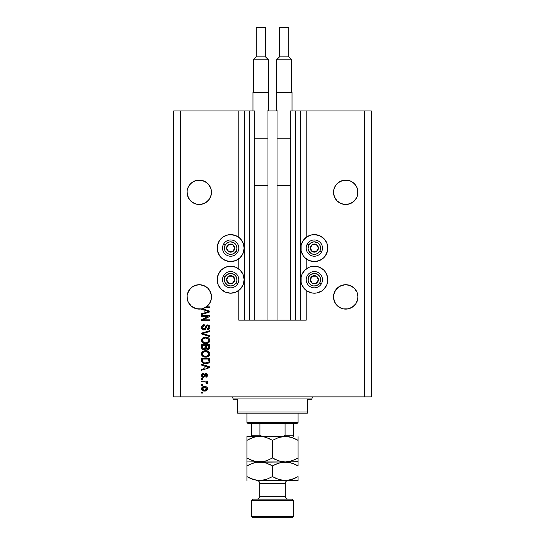 <?xml version="1.0" encoding="UTF-8"?>
<svg xmlns="http://www.w3.org/2000/svg" width="545" height="545" viewBox="0 0 545 545"><rect width="100%" height="100%" fill="white"/><g stroke="black" fill="none" stroke-linecap="round" stroke-linejoin="round"><path stroke-width="0.82" d="M300.397 110.935L306.208 110.935L306.208 237.341L306.208 110.935L371.295 110.935L371.295 396.869L371.295 110.935L364.326 110.935L364.326 396.869L173.705 396.869L173.705 110.935L173.705 396.869L180.674 396.869L180.674 110.935L254.719 110.935L254.719 320.153L249.256 320.153L254.719 320.153L254.719 110.935L249.256 110.935L249.256 320.153L249.256 110.935L244.603 110.935L244.603 320.153L249.256 320.153L244.14 320.153L244.14 110.935L244.603 110.935L244.603 320.153L238.792 320.153L238.792 290.458L238.792 320.153L244.14 320.153L244.14 110.935L238.792 110.935L238.792 237.341L238.792 110.935L180.674 110.935L180.674 396.869L364.326 396.869L364.326 110.935L300.86 110.935L300.86 320.153L300.397 320.153L300.397 110.935L290.281 110.935L290.281 320.153L290.281 110.935L295.744 110.935L295.744 320.153L295.744 110.935L300.397 110.935L300.397 320.153L295.744 320.153L300.397 320.153M238.792 268.958L238.792 258.841L238.792 268.958M254.719 320.153L267.036 320.153L267.036 110.935L277.964 110.935L277.964 320.153L267.036 320.153L267.036 110.935L277.964 110.935L277.964 320.153L295.744 320.153L254.719 320.153M300.431 110.935L300.86 110.935L300.86 320.153L306.208 320.153L306.208 290.458L306.208 320.153L300.431 320.153M306.208 268.958L306.208 258.841L306.208 268.958M211.419 191.104L211.242 189.919A12.201 12.201 0 0 0 211.242 189.912M203.953 181.029A12.201 12.201 0 0 0 203.946 181.022L207.904 183.672A12.201 12.201 0 0 0 207.897 183.665M187.303 189.912A12.201 12.201 0 0 0 187.303 189.919L187.998 187.63L187.303 189.919L187.998 187.63L190.641 183.672L189.129 185.518L190.641 183.672L194.606 181.022L192.494 182.153L196.895 180.327L194.606 181.022L196.895 180.327L201.657 180.327L206.051 182.153L201.657 180.327L196.895 180.327M206.051 182.153L209.423 185.518L210.547 187.63L211.242 189.919L210.547 187.63L211.242 189.919L211.419 193.495L210.547 196.97L209.423 199.082L207.904 200.928L203.946 203.578L201.657 204.273L196.895 204.273L192.494 202.447L194.606 203.578L190.641 200.928L187.998 196.97L187.071 192.296A12.201 12.201 0 0 1 199.272 180.095A12.201 12.201 0 0 1 211.48 192.296L211.48 192.303M357.874 191.104L357.697 189.919A12.201 12.201 0 0 0 357.697 189.912M350.408 181.029A12.201 12.201 0 0 0 350.387 181.022L348.105 180.327A12.201 12.201 0 0 0 348.105 180.327L350.394 181.022L354.359 183.672L357.002 187.63L357.697 189.919L357.002 187.63L357.697 189.919L357.697 194.681L357.002 196.97L354.359 200.928L350.394 203.578L348.105 204.273L343.343 204.273L341.054 203.578L337.096 200.928L335.577 199.082L333.758 194.681L333.52 192.296A12.201 12.201 0 0 1 345.728 180.095A12.201 12.201 0 0 1 357.929 192.296L357.002 196.97L354.359 200.928L350.394 203.578L345.728 204.504L341.054 203.578L343.343 204.273L341.054 203.578L337.096 200.928L334.453 196.97L333.52 192.303M337.103 183.665A12.201 12.201 0 0 0 337.089 183.672L335.577 185.518L333.758 189.919L335.577 185.518L337.096 183.672L341.054 181.022L338.949 182.153L343.343 180.327L341.054 181.022L345.728 180.095L350.394 181.022L348.105 180.327L343.343 180.327M333.758 189.912A12.201 12.201 0 0 0 333.758 189.919L335.577 185.518L337.096 183.672M333.581 191.104L333.581 193.495M206.037 286.752L207.904 288.278L210.547 292.236L211.419 295.71L211.419 298.108L210.547 301.583L209.423 303.688L207.904 305.541L203.946 308.184L201.657 308.879L196.895 308.879L192.487 307.053L194.606 308.184L190.641 305.541L187.998 301.583L187.071 296.909A12.201 12.201 0 0 1 199.272 284.701A12.201 12.201 0 0 1 211.48 296.909L211.419 295.717A12.201 12.201 0 0 0 211.419 295.71L211.419 295.717M189.135 290.117A12.201 12.201 0 0 0 187.303 294.525L189.129 290.131L187.998 292.236L190.641 288.278L189.129 290.131L192.494 286.759L190.641 288.278L192.494 286.759L196.895 284.94L194.606 285.635L199.272 284.701L201.657 284.94A12.201 12.201 0 0 0 201.636 284.933L199.272 284.701L203.946 285.635L201.657 284.94L206.051 286.759L203.946 285.635L207.904 288.278A12.201 12.201 0 0 0 203.946 285.635L206.051 286.759M207.904 288.278L209.423 290.131L211.242 294.525A12.201 12.201 0 0 0 209.416 290.117M196.909 284.933A12.201 12.201 0 0 0 190.641 288.285M211.242 294.525L211.133 299.784L210.125 302.495L208.503 304.893L206.364 306.842L209.736 306.842L209.736 307.687L205.002 307.687A12.201 12.201 0 0 1 202.256 308.743L209.736 311.134L209.736 311.951L201.596 314.554L201.596 313.675L204.028 312.966L204.028 310.119L201.596 309.41L201.596 308.892L196.268 308.736L191.506 306.324L188.236 302.114L187.364 299.573L187.126 295.71A12.201 12.201 0 0 0 187.126 295.717M337.096 305.541L335.577 303.688L337.096 305.541L341.054 308.184L337.096 305.541L335.577 303.688L334.453 301.583L333.52 296.909A12.201 12.201 0 0 1 345.728 284.701A12.201 12.201 0 0 1 357.929 296.909L357.874 295.717A12.201 12.201 0 0 0 357.874 295.71L357.874 295.717M341.054 285.635L343.343 284.94A12.201 12.201 0 0 0 337.096 288.285L341.054 285.635L338.949 286.759L343.343 284.94L341.054 285.635L345.728 284.701L350.394 285.635L348.105 284.94L352.506 286.759L350.394 285.635L354.359 288.278A12.201 12.201 0 0 0 350.394 285.635L354.359 288.278L357.002 292.236L357.697 294.525A12.201 12.201 0 0 0 355.865 290.117M335.584 290.117A12.201 12.201 0 0 0 333.758 294.525L335.577 290.131L334.453 292.236L337.096 288.278L335.577 290.131L338.949 286.759L337.096 288.278M350.394 285.635L348.105 284.94A12.201 12.201 0 0 0 348.091 284.933M335.591 303.708L333.758 299.287L333.581 295.71A12.201 12.201 0 0 0 333.581 295.717M357.697 294.525L357.929 296.909L357.002 292.236L357.697 294.525L357.002 292.236L354.359 288.278M311.713 234.868L314.342 234.609A13.482 13.482 0 0 1 327.824 248.091A13.482 13.482 0 0 1 314.342 261.573A13.482 13.482 0 0 1 300.86 248.091A13.482 13.482 0 0 1 314.342 234.609L319.506 235.638L323.88 238.56L326.802 242.934L327.824 248.091L326.802 253.248L323.88 257.628L319.506 260.551L314.342 261.573L309.185 260.551L304.812 257.628L303.136 255.585L301.119 250.72L301.119 245.461L303.136 240.604L306.855 236.877L311.713 234.868L316.972 234.868M325.556 272.214L327.565 277.078L327.824 279.708L326.802 284.865L323.88 289.238L321.836 290.914L316.972 292.931L314.342 293.19A13.482 13.482 0 0 1 300.86 279.708A13.482 13.482 0 0 1 314.342 266.226A13.482 13.482 0 0 1 327.824 279.708A13.482 13.482 0 0 1 314.342 293.19L311.713 292.931L306.855 290.914L304.812 289.238L301.889 284.865L301.119 282.337L301.119 277.078L301.889 274.544L304.812 270.17L309.185 267.248L311.713 266.485L314.342 266.226L319.506 267.248L323.88 270.17L325.556 272.214L327.565 277.078L327.709 281.465M228.028 234.868L230.658 234.609A13.482 13.482 0 0 1 244.14 248.091A13.482 13.482 0 0 1 230.658 261.573A13.482 13.482 0 0 1 217.176 248.091A13.482 13.482 0 0 1 230.658 234.609L235.815 235.638L240.188 238.56L243.111 242.934L244.14 248.091L243.111 253.248L240.188 257.628L235.815 260.551L230.658 261.573L225.494 260.551L221.12 257.628L218.198 253.248L217.176 248.091L217.435 245.461L219.444 240.604L223.164 236.877L228.028 234.868L233.287 234.868M230.658 266.226A13.482 13.482 0 0 1 244.14 279.708A13.482 13.482 0 0 1 230.658 293.19L225.494 292.161L221.12 289.238L218.198 284.865L217.176 279.708L218.198 274.544L221.12 270.17L225.494 267.248L230.658 266.226L235.815 267.248L240.188 270.17L243.111 274.544L244.14 279.708L243.111 284.865L240.188 289.238L235.815 292.161L230.658 293.19A13.482 13.482 0 0 1 217.176 279.708A13.482 13.482 0 0 1 230.658 266.226M333.758 294.525L334.453 292.236L333.758 294.525M211.419 193.495L210.547 196.97L209.423 199.082L206.051 202.447L201.657 204.273L196.895 204.273L194.606 203.578A12.201 12.201 0 0 0 196.909 204.273M209.423 290.131L210.547 292.236L209.423 290.131M187.303 294.525L187.998 292.236L187.303 294.525M357.874 298.108A12.201 12.201 0 0 0 357.874 298.101L357.929 296.909L357.002 301.583L355.871 303.688L352.506 307.053L348.105 308.879L343.343 308.879L341.054 308.184L343.343 308.879L341.054 308.184L343.343 308.879L348.105 308.879L352.506 307.053L348.105 308.879A12.201 12.201 0 0 1 333.758 299.287L334.453 301.583M208.476 304.921L206.051 307.053L201.657 308.879L206.364 306.842A12.201 12.201 0 0 1 205.002 307.687L209.736 307.687L209.736 306.842L206.364 306.842A12.201 12.201 0 0 1 201.596 308.892L201.596 309.41L204.028 310.119L204.028 312.966L201.596 313.675L201.596 314.554L209.736 311.951L209.736 311.134L202.256 308.743A12.201 12.201 0 0 1 187.071 296.909L187.126 298.101A12.201 12.201 0 0 0 187.126 298.108M348.091 204.273A12.201 12.201 0 0 0 348.105 204.273L350.394 203.578L345.728 204.504M194.606 203.578L190.641 200.928L189.129 199.082L187.303 194.681L187.126 191.104M201.657 204.273L203.946 203.578L199.272 204.504M343.343 284.94L345.728 284.701M333.581 298.101A12.201 12.201 0 0 0 333.581 298.108L333.52 296.909A12.201 12.201 0 0 0 345.728 309.11A12.201 12.201 0 0 0 357.929 296.909L357.002 301.583L355.871 303.688L354.359 305.541L350.394 308.184A12.201 12.201 0 0 0 357.697 299.287L355.871 303.688L352.506 307.053M194.606 285.635L199.272 284.701M201.657 284.94L203.946 285.635M201.596 316.352L208.074 316.352L201.596 316.352L201.596 315.507L209.736 315.507L209.736 316.407L203.251 319.84L209.736 319.84L209.736 320.685L201.596 320.685L201.596 319.779L208.074 316.352L201.596 319.779L201.596 320.685L209.736 320.685L209.736 319.84L203.251 319.84L209.736 316.407L209.736 315.507L201.596 315.507L201.596 316.352L201.596 315.507L209.736 315.507L209.736 316.407M203.864 329.984L202.106 329.234L201.493 327.422L202.25 325.44L203.966 324.711L204.348 325.542L202.965 326.101L202.454 327.3L202.617 328.383L203.537 329.112L204.763 328.724L205.826 325.903L206.773 325.065L208.292 324.997L209.525 325.951L209.805 327.763L208.81 329.378L207.407 329.773L207.304 328.928L208.476 328.478L208.892 327.3L208.388 326.019L207.373 325.767L206.562 326.305L205.492 329.255L203.864 329.984L205.806 328.73L206.766 326.019L207.591 325.753L208.892 327.3L207.304 328.928L207.407 329.773C208.953 329.65 209.764 328.819 209.839 327.272C209.784 325.821 209.042 325.031 207.611 324.909L203.837 329.139L202.447 327.491L204.348 325.542L204.239 324.697C202.515 324.8 201.602 325.706 201.493 327.422C201.534 328.976 202.324 329.834 203.864 329.984L205.806 328.73M202.549 333.52L209.736 335.686L209.736 336.565L201.596 334.003L201.596 333.131L209.736 330.699L209.736 331.564L202.549 333.52L209.736 335.686L209.736 336.565L209.736 335.686L202.549 333.52L209.736 331.564L209.736 330.699L201.596 333.131L201.596 334.003L201.596 333.131L209.736 330.699L209.736 331.564L202.917 333.431M201.493 340.393L202.236 338.452L204.096 337.362L207.052 337.314L208.742 338.098L209.634 339.29L209.75 341.129L208.967 342.478L207.359 343.391L203.401 343.173L201.814 341.742L201.493 340.393L202.733 342.785L205.656 343.616C208.027 343.677 209.416 342.601 209.839 340.393C209.409 338.145 207.979 337.069 205.56 337.164L202.767 337.989L201.5 340.564M201.568 353.208L202.767 351.518L201.493 353.916L202.488 351.736L204.825 350.735L207.052 350.837L209.014 351.879L209.75 353.174L209.75 354.652L208.967 356.001L207.359 356.914L203.401 356.703L201.814 355.272L201.493 353.916L202.733 356.307L205.656 357.139C208.027 357.2 209.416 356.123 209.839 353.923C209.409 351.668 207.979 350.592 205.56 350.694L203.081 351.314M201.596 365.095L204.028 365.811L201.596 365.095L201.596 364.217L209.736 366.819L209.736 367.643L201.596 370.239L201.596 369.36L204.028 368.652L204.028 365.811L204.028 368.652L201.596 369.36L201.596 370.239L209.736 367.643L209.736 366.819L201.596 364.217L201.596 365.095L201.596 364.217L209.736 366.819L209.736 367.643L201.596 370.239L201.596 369.36M202.76 393.068L201.596 393.068L201.596 392.216L202.76 392.216L202.76 393.068L202.76 392.216L201.596 392.216L201.596 393.068L201.596 392.216L202.76 392.216L202.76 393.068L201.596 393.068L202.76 393.068M204.879 391.051L202.515 390.595L201.507 389.055L202.079 387.331L204.286 386.521L206.623 386.991L207.625 388.783L206.644 390.561L204.62 391.058C206.323 391.126 207.318 390.37 207.625 388.783C207.311 387.182 206.289 386.419 204.559 386.514C202.829 386.425 201.807 387.182 201.493 388.783C201.814 390.411 202.856 391.167 204.62 391.058L204.341 391.051M202.76 385.247L201.596 385.247L201.596 384.402L202.76 384.402L202.76 385.247L202.76 384.402L201.596 384.402L201.596 385.247L201.596 384.402L202.76 384.402L202.76 385.247L201.596 385.247L202.76 385.247M207.625 382.863L207.304 383.66L207.625 382.863L207.304 383.66L206.46 383.346L205.874 382.011L201.596 381.861L201.596 381.016L207.516 381.016L207.516 381.861L206.569 381.861L207.597 382.672L207.304 383.66L206.46 383.346L206.248 382.188L204.668 381.861L205.874 382.011L206.46 383.346L207.304 383.66L207.625 382.863L206.569 381.861L207.516 381.861L207.516 381.016L201.596 381.016L201.596 381.861L201.596 381.016L207.516 381.016L207.516 381.861M202.76 379.436L201.596 379.436L201.596 378.591L202.76 378.591L202.76 379.436L202.76 378.591L201.596 378.591L201.596 379.436L201.596 378.591L202.76 378.591L202.76 379.436L201.596 379.436L202.76 379.436M203.401 377.317L201.698 376.329L201.521 374.94L202.004 373.911L203.394 373.305L203.503 374.149L202.645 374.51L202.338 375.376L203.258 376.472L203.857 376.193L205.118 373.632L206.289 373.441L207.195 373.959L207.522 375.995L206.283 377.154L205.826 376.37L206.535 376.05L206.766 375.137L206.051 374.258L204.688 376.799L203.401 377.317L206.051 374.258L206.773 375.314L205.826 376.37L205.928 377.215L207.625 375.287L205.935 373.414L203.796 376.282L203.258 376.472L202.338 375.376L203.503 374.149L203.394 373.305L201.493 375.321C201.534 376.561 202.175 377.229 203.401 377.317M201.602 360.776L201.596 360.592C201.929 362.806 203.299 363.835 205.71 363.692L203.687 363.406L202.059 362.336L201.596 358.194L209.736 358.194L209.328 362.296L207.965 363.317L205.71 363.692C207.441 363.822 208.735 363.188 209.587 361.785L209.736 358.194L201.596 358.194L201.596 360.592L201.596 358.194L209.736 358.194M201.596 347.172C201.609 348.746 202.406 349.57 203.987 349.638L202.577 349.284L201.766 348.35L201.596 344.672L209.736 344.672L209.232 348.786L207.434 349.413L205.983 348.514L205.165 349.386L203.987 349.638L205.983 348.514L207.686 349.427C209.042 349.304 209.73 348.562 209.736 347.192L209.736 344.672L201.596 344.672L201.596 347.172L201.596 344.672L209.736 344.672L209.689 347.826M364.326 396.869L371.295 396.869L364.326 396.869M180.674 110.935L173.705 110.935L180.674 110.935M225.494 292.161L221.12 289.238M217.435 282.337L217.435 277.078L219.444 272.214M238.145 290.914L235.815 292.161M219.444 255.585L217.435 250.72L217.435 245.461M321.836 290.914L319.506 292.161M309.185 292.161L306.855 290.914M327.565 245.461L327.565 250.72L325.556 255.585M201.5 388.653L201.555 388.258M202.079 387.338L202.488 387.005M206.337 386.841L207.359 387.754M207.516 388.094L207.604 388.503M207.625 388.783L207.468 389.58M207.366 389.798L206.644 390.561M205.52 390.983L205.145 391.031M202.502 390.588L202.1 390.268M201.616 389.518L201.507 389.055M201.555 389.328L201.759 389.825M206.575 388.122L204.559 387.359L206.773 388.762L204.559 390.213L205.765 390.036M203.135 389.947L204.559 390.213L202.338 388.81L202.829 389.75M202.829 387.822L203.823 387.413L202.849 387.802M202.808 387.836L202.338 388.81L204.559 387.359L203.612 387.454M206.371 389.675L206.698 388.353M205.656 390.077L206.269 389.764M206.003 389.934L206.657 389.3M206.562 382.767L206.46 383.346L206.126 382.113M201.596 381.861L204.668 381.861M202.665 373.495L203.013 373.38M203.394 373.305L203.503 374.149L202.365 375.703M202.992 376.438L202.352 375.621M203.258 376.472L203.857 376.193M203.68 376.37L204.123 375.485M204.661 374.081L205.118 373.632M206.623 377.045L206.105 377.188M205.928 377.215L205.826 376.37L206.214 376.275L205.826 376.37M206.535 376.05L206.746 374.96M206.235 374.279L205.56 374.524L205.22 375.471L205.513 374.619M205.908 374.272L205.397 374.919M206.051 374.258L205.56 374.524M205.118 375.812L204.927 376.343M202.515 377.14L201.807 376.52M201.67 376.275L201.5 375.519M207.727 366.969L208.885 367.228L207.216 367.691L208.885 367.228L207.727 366.969M204.981 366.083L207.345 366.853L204.981 366.083L204.981 368.372L204.981 366.083M207.216 367.691L208.381 367.357M209.73 360.77L209.587 361.785M209.328 362.296L208.483 363.059M208.238 363.195L207.229 363.542M206.868 363.61L206.283 363.672M205.71 363.692L205.342 363.679M204.688 363.631L204.259 363.556M204.252 363.556L202.999 363.113M202.297 362.616L201.936 362.146M201.745 361.676L201.657 361.321M208.401 361.969L205.724 362.847L208.401 361.969L207.161 362.684M203.592 362.459L202.597 361.124L202.549 359.039L208.783 359.039L208.783 360.47L208.783 359.039L202.549 359.039L202.549 360.49M202.611 361.226L203.312 362.309M203.224 362.248L204.218 362.677M206.33 350.728L207.039 350.837M208.435 351.402L207.774 351.055M208.469 351.423L209.014 351.879M209.75 353.174L209.839 353.923M209.75 354.652L209.641 354.993M207.475 356.88L208.136 356.6M207.114 356.982L206.759 357.05M206.391 357.104L206.037 357.132M204.886 357.098L204.123 356.955M204.866 357.098L204.137 356.961M202.236 355.865L201.814 355.272M201.493 353.916L201.568 354.611M201.521 353.501L201.82 352.554M204.825 350.735L203.748 351M208.933 356.035L209.478 355.333M208.51 355.136L208.892 353.93L208.435 352.581L205.547 351.539C207.42 351.409 208.537 352.206 208.892 353.93L207.522 355.94L208.313 355.374M208.306 355.388L206.153 356.273M204.559 356.192L205.683 356.294C203.864 356.382 202.781 355.592 202.447 353.909L202.726 354.986L204.586 356.198M203.946 356.008L202.726 354.986M202.59 353.112L202.447 353.909C202.76 352.274 203.796 351.484 205.547 351.539L204.668 351.607M203.047 352.424L205.002 351.566L203.782 351.886M202.924 352.567L202.508 353.364M209.478 348.446L208.122 349.386M207.175 349.365L206.514 349.079M203.503 349.604L202.181 348.984M201.888 348.602L201.677 348.01M201.657 347.908L201.602 347.424M205.404 347.076L203.98 348.793L205.404 347.076L205.404 345.516L205.404 347.076M203.087 348.562L203.98 348.793L202.76 348.228M208.755 347.506L208.783 346.899L207.373 348.568L208.408 348.31L208.742 347.656M207.189 348.541L206.432 347.839L206.351 345.516L208.783 345.516L208.783 346.899L208.783 345.516L206.351 345.516L206.432 347.839L207.134 348.534M207.856 348.555L208.783 346.899M202.549 345.516L205.404 345.516L202.549 345.516L202.651 348.01L202.549 345.516M202.692 348.105L204.143 348.786L205.329 347.873M206.351 347.008L206.501 348.01M206.589 348.166L207.373 348.568M205.192 337.178L205.942 337.178M206.33 337.205L207.039 337.314M208.469 337.9L209.014 338.356M209.75 339.651L209.839 340.393M209.75 341.122L208.933 342.505M207.475 343.35L208.136 343.071M207.114 343.452L206.759 343.527M206.398 343.575L206.037 343.602L206.398 343.575M204.866 343.568L204.123 343.432M203.639 343.275L203.196 343.078M202.236 342.335L201.82 341.756M201.807 341.729L201.514 340.741M201.575 339.678L202.229 338.465M204.096 337.362L203.748 337.471M208.51 341.613L208.892 340.4L208.435 339.058L205.547 338.016C207.42 337.88 208.537 338.677 208.892 340.4L207.522 342.417L208.313 341.851M208.306 341.865L206.153 342.75M204.559 342.662L205.683 342.771C203.864 342.859 202.781 342.062 202.447 340.387L202.726 341.463L204.586 342.669M203.946 342.485L202.726 341.463M202.59 339.59L202.447 340.387C202.76 338.752 203.796 337.961 205.547 338.016L204.668 338.084M202.91 339.058L205.002 338.036L203.782 338.363M203.047 338.901L202.508 339.842M201.596 334.003L209.736 336.565L201.596 334.003M201.534 326.877L201.664 326.353M202.236 325.454L202.59 325.167M204.239 324.697L204.157 325.569M203.605 325.692L202.447 327.491M202.563 328.26L202.774 328.642M203.687 329.132L204.177 329.098M204.845 328.608L205.077 328.104M204.954 328.403L205.499 326.693M205.213 327.668L205.376 327.109M206.398 325.276L206.766 325.072M207.4 324.922L207.843 324.922M209.716 326.394L209.811 326.816M209.805 327.756L209.457 328.73M208.81 329.378L208.422 329.575M207.652 329.752L207.304 328.928M207.999 328.778L208.469 328.478M208.701 328.172L208.878 327.014M208.824 326.734L208.456 326.074M207.877 325.781L206.65 326.155M207.591 325.753L206.766 326.019M206.48 326.489L206.351 326.85M204.014 329.977L204.47 329.909M203.367 329.936L202.91 329.8M202.481 329.562L202.134 329.269M202.1 329.228L201.745 328.696M209.736 319.84L209.736 320.685L201.596 320.685L201.596 319.779M209.736 311.134L209.736 311.951L201.596 314.554L201.596 313.675M207.57 311.897L208.885 311.542L207.345 311.168L208.885 311.542L204.981 312.687L204.981 310.398L207.345 311.168L204.981 310.398L204.981 312.687L207.216 312.006M209.736 306.842L209.736 307.687M203.476 390.077L204.743 390.206M206.725 389.13L206.759 388.578M204.927 387.372L204.191 387.372M202.352 388.619L202.352 388.987M204.968 362.806L205.472 362.841M205.724 362.847L206.139 362.834M207.359 362.629L207.74 362.466M208.864 354.25L208.871 353.637M206.126 351.559L205.002 351.566M205.118 356.273L205.921 356.287M208.864 340.72L208.871 340.114M206.126 338.036L205.002 338.036M205.118 342.744L205.921 342.764M192.494 307.053L193.734 307.782A12.201 12.201 0 0 0 203.946 308.184L201.657 308.879M196.888 308.879L199.272 309.11L194.592 308.177L196.895 308.879M352.506 182.153L354.359 183.672L357.002 187.63M207.904 183.672L210.547 187.63M190.641 305.541L189.135 303.708M211.419 298.108A12.201 12.201 0 0 0 211.419 298.101L211.48 296.909A12.201 12.201 0 0 1 206.364 306.842M208.531 304.859L210.547 301.583L211.242 299.287A12.201 12.201 0 0 1 205.002 307.687M193.782 307.809L194.606 308.184M188.229 302.107A12.201 12.201 0 0 1 187.303 299.287L187.998 301.583M338.949 307.053L341.054 308.184M188.236 302.121A12.201 12.201 0 0 0 193.748 307.789M187.126 193.495L187.071 192.296A12.201 12.201 0 0 0 199.272 204.504A12.201 12.201 0 0 0 211.48 192.296M187.998 196.97L187.303 194.681L189.129 199.082L187.998 196.97A12.201 12.201 0 0 0 189.122 199.068M211.242 194.681L209.423 199.082A12.201 12.201 0 0 0 211.242 194.681M207.911 200.928A12.201 12.201 0 0 1 203.946 203.578L207.904 200.928L209.423 199.082M335.577 199.082L333.758 194.681L335.577 199.082A12.201 12.201 0 0 1 333.758 194.681M337.096 200.928L337.096 200.928A12.201 12.201 0 0 0 343.364 204.273M357.002 196.963A12.201 12.201 0 0 0 357.697 194.681L357.002 196.97L357.697 194.681L357.002 196.97L354.359 200.928L350.394 203.578M357.874 193.495L357.929 192.296A12.201 12.201 0 0 1 345.728 204.504A12.201 12.201 0 0 1 333.52 192.296M350.401 203.571A12.201 12.201 0 0 0 354.359 200.928M355.878 199.068A12.201 12.201 0 0 0 357.002 196.977M187.303 194.681A12.201 12.201 0 0 0 187.998 196.963M190.641 200.928A12.201 12.201 0 0 0 194.599 203.571M234.214 248.97L234.725 248.091A4.067 4.067 0 0 1 234.18 250.128L233.71 249.855L234.214 248.97L233.71 249.855L234.18 250.128L234.588 249.147L234.588 247.042L232.688 244.569L229.602 244.16L227.136 246.054L226.727 249.147L228.621 251.613L231.707 252.022L234.18 250.128A4.067 4.067 0 0 1 226.591 248.091A4.067 4.067 0 0 1 232.688 244.569L228.621 244.569L227.612 246.313L226.591 248.091L228.621 251.613L232.688 251.613L233.199 250.741L233.71 249.855L232.688 251.613L228.621 251.613L226.591 248.091L228.621 244.569L232.688 244.569A4.067 4.067 0 0 1 234.725 248.091L232.688 244.569L234.725 248.091L234.214 248.97M225.221 244.95A6.274 6.274 0 0 1 233.791 242.654A6.274 6.274 0 0 1 236.094 251.231L237.702 252.158A8.134 8.134 0 0 0 234.725 241.047A8.134 8.134 0 0 0 223.614 244.024L225.221 244.95L227.878 242.464L230.249 241.83L233.791 242.654L235.638 244.269L236.721 246.469L236.877 248.908L236.094 251.231L234.479 253.071L232.279 254.154L229.84 254.317L227.517 253.527L225.03 250.87L224.39 248.5L225.221 244.95L223.614 244.024A8.134 8.134 0 0 1 234.725 241.047A8.134 8.134 0 0 1 237.702 252.158A8.134 8.134 0 0 1 226.591 255.135A8.134 8.134 0 0 1 223.614 244.024A8.134 8.134 0 0 0 226.591 255.135A8.134 8.134 0 0 0 237.702 252.158L236.094 251.231A6.274 6.274 0 0 1 227.517 253.527A6.274 6.274 0 0 1 225.221 244.95M317.905 248.97L318.409 248.091A4.067 4.067 0 0 1 317.864 250.128L317.394 249.855L317.905 248.97L317.394 249.855L317.864 250.128L318.273 249.147L318.273 247.042L316.379 244.569L313.293 244.16L310.82 246.054L310.412 249.147L312.312 251.613L315.398 252.022L317.864 250.128A4.067 4.067 0 0 1 310.275 248.091A4.067 4.067 0 0 1 316.379 244.569L312.312 244.569L311.297 246.313L310.275 248.091L312.312 251.613L316.379 251.613L317.394 249.855L316.379 251.613L312.312 251.613L310.275 248.091L311.297 246.313L312.312 244.569L316.379 244.569A4.067 4.067 0 0 1 318.409 248.091L316.379 244.569L318.409 248.091L317.905 248.97M308.906 244.95A6.274 6.274 0 0 1 317.483 242.654A6.274 6.274 0 0 1 319.779 251.231L321.387 252.158A8.134 8.134 0 0 0 318.409 241.047A8.134 8.134 0 0 0 307.298 244.024L308.906 244.95L310.521 243.111L313.934 241.83L317.483 242.654L319.322 244.269L320.406 246.469L320.569 248.908L319.779 251.231L318.164 253.071L315.971 254.154L313.525 254.317L311.209 253.527L308.715 250.87L308.082 248.5L308.906 244.95L307.298 244.024A8.134 8.134 0 0 1 318.409 241.047A8.134 8.134 0 0 1 321.387 252.158A8.134 8.134 0 0 1 310.275 255.135A8.134 8.134 0 0 1 307.298 244.024A8.134 8.134 0 0 0 310.275 255.135A8.134 8.134 0 0 0 321.387 252.158L319.779 251.231A6.274 6.274 0 0 1 311.209 253.527A6.274 6.274 0 0 1 308.906 244.95M317.905 280.586L318.409 279.708A4.067 4.067 0 0 1 317.864 281.738L317.394 281.465L317.905 280.586L317.394 281.465L317.864 281.738L318.273 280.757L318.273 278.652L316.379 276.186L313.293 275.777L310.82 277.671L310.412 280.757L312.312 283.23L315.398 283.638L317.864 281.738A4.067 4.067 0 0 1 310.275 279.708A4.067 4.067 0 0 1 316.379 276.186L312.312 276.186L311.297 277.93L310.275 279.708L312.312 283.23L316.379 283.23L317.394 281.465L316.379 283.23L312.312 283.23L310.275 279.708L311.297 277.93L312.312 276.186L316.379 276.186A4.067 4.067 0 0 1 318.409 279.708L316.379 276.186L318.409 279.708L317.905 280.586M308.906 276.567A6.274 6.274 0 0 1 317.483 274.271A6.274 6.274 0 0 1 319.779 282.841L321.387 283.775A8.134 8.134 0 0 0 318.409 272.663A8.134 8.134 0 0 0 307.298 275.641L308.906 276.567L310.521 274.728L313.934 273.44L317.483 274.271L319.322 275.886L320.406 278.079L320.569 280.525L319.779 282.841L318.164 284.688L315.971 285.771L313.525 285.927L311.209 285.144L308.715 282.48L308.082 280.116L308.906 276.567L307.298 275.641A8.134 8.134 0 0 1 318.409 272.663A8.134 8.134 0 0 1 321.387 283.775A8.134 8.134 0 0 1 310.275 286.752A8.134 8.134 0 0 1 307.298 275.641A8.134 8.134 0 0 0 310.275 286.752A8.134 8.134 0 0 0 321.387 283.775L319.779 282.841A6.274 6.274 0 0 1 311.209 285.144A6.274 6.274 0 0 1 308.906 276.567M234.214 280.586L234.725 279.708A4.067 4.067 0 0 1 234.18 281.738L233.71 281.465L234.214 280.586L233.71 281.465L234.18 281.738L234.588 280.757L234.588 278.652L232.688 276.186L229.602 275.777L227.136 277.671L226.727 280.757L228.621 283.23L231.707 283.638L234.18 281.738A4.067 4.067 0 0 1 226.591 279.708A4.067 4.067 0 0 1 232.688 276.186L228.621 276.186L227.612 277.93L226.591 279.708L228.621 283.23L232.688 283.23L233.199 282.351L233.71 281.465L232.688 283.23L228.621 283.23L226.591 279.708L228.621 276.186L232.688 276.186A4.067 4.067 0 0 1 234.725 279.708L232.688 276.186L234.725 279.708L234.214 280.586M225.221 276.567A6.274 6.274 0 0 1 233.791 274.271A6.274 6.274 0 0 1 236.094 282.841L237.702 283.775A8.134 8.134 0 0 0 234.725 272.663A8.134 8.134 0 0 0 223.614 275.641L225.221 276.567L226.836 274.728L230.249 273.44L233.791 274.271L235.638 275.886L236.721 278.079L236.877 280.525L236.094 282.841L234.479 284.688L232.279 285.771L229.84 285.927L227.517 285.144L225.03 282.48L224.39 280.116L225.221 276.567L223.614 275.641A8.134 8.134 0 0 1 234.725 272.663A8.134 8.134 0 0 1 237.702 283.775A8.134 8.134 0 0 1 226.591 286.752A8.134 8.134 0 0 1 223.614 275.641A8.134 8.134 0 0 0 226.591 286.752A8.134 8.134 0 0 0 237.702 283.775L236.094 282.841A6.274 6.274 0 0 1 227.517 285.144A6.274 6.274 0 0 1 225.221 276.567M231.816 396.869A1.165 1.165 0 0 1 232.981 398.034L232.981 399.192L237.634 399.192L237.634 411.979L307.366 411.979L307.366 399.192L312.019 399.192L312.019 398.034A1.165 1.165 0 0 1 313.184 396.869A1.165 1.165 0 0 0 312.019 398.034L232.981 398.034A1.165 1.165 0 0 0 231.816 396.869M311.72 399.192L307.366 399.192L307.366 413.144L237.634 413.144L307.366 413.144L307.366 411.979L237.634 411.979L237.634 399.192L232.981 399.192L232.981 398.034L312.019 398.034L312.019 399.192M237.634 411.979L237.634 413.144L237.634 411.979M285.069 423.601L296.909 423.601L298.074 422.436L246.926 422.436L248.091 423.601L285.069 423.601L248.091 423.601L246.926 422.436L298.074 422.436L298.074 413.144L298.074 422.436L296.909 423.601L285.069 423.601L285.069 435.223L284.068 436.184L282.63 436.388L284.068 436.184L285.069 435.223L293.421 435.223L293.421 423.601L293.421 436.375L293.421 435.223L285.069 435.223L285.069 423.601M246.926 413.144L246.926 422.436L246.926 413.144M259.965 435.435L262.37 436.388L260.387 435.925M251.579 435.578L251.579 423.601L251.579 435.223L259.931 435.223L259.931 423.601L259.931 435.223L251.579 435.223L251.579 436.341M293.421 500.317L292.256 499.152L252.744 499.152L251.579 500.317L293.421 500.317L251.579 500.317L251.579 516.585L252.744 517.75L292.256 517.75L293.421 516.585L251.579 516.585L293.421 516.585L293.421 500.317L293.421 516.585L292.256 517.75L252.744 517.75L251.579 516.585L251.579 500.317L252.744 499.152L292.256 499.152L293.421 500.317M294.797 478.299L288.646 480.261L285.287 480.554L298.074 480.554L298.074 479.45L298.074 480.554L256.933 480.554A2.786 2.786 0 0 1 259.713 483.347L259.713 496.366L285.287 496.366A2.786 2.786 0 0 0 288.073 499.152A2.786 2.786 0 0 1 285.287 496.366L285.287 483.347A2.786 2.786 0 0 1 286.997 480.772M288.073 480.554A2.786 2.786 0 0 0 285.287 483.347L285.287 496.366L259.713 496.366A2.786 2.786 0 0 1 256.927 499.152A2.786 2.786 0 0 0 259.713 496.366L259.713 483.347A2.786 2.786 0 0 0 256.927 480.554L288.625 480.268L281.976 480.274L278.72 479.457L272.5 476.603L266.321 479.443L259.713 480.554L253.146 479.457L246.926 476.603L246.926 480.554M285.287 483.347L259.713 483.347L285.287 483.347M290.451 437.076L285.287 436.388L291.854 437.485L298.074 440.346L298.074 458.004L291.888 460.845L285.287 461.956L278.72 460.859L272.5 458.004L272.5 440.346L278.679 437.499L285.287 436.388L278.679 437.499L272.5 440.346L272.5 458.004L266.321 460.845L259.713 461.956L253.146 460.859L246.926 458.004L246.926 440.346L253.112 437.499L256.354 436.681L263.024 436.674L266.28 437.485L272.5 440.346L268.753 438.432M246.926 436.674L246.926 461.676M263.072 436.681L264.884 437.076L259.713 436.388L246.926 436.388L263.024 436.674L266.28 437.485L272.5 440.346M254.651 437.049L259.713 436.388L285.287 436.388L291.854 437.485L298.074 440.346L295.029 438.752M250.223 438.636L254.433 437.104M246.926 458.004L246.926 459.599L246.926 458.004L253.125 460.852L248.949 459.094M281.949 461.669L285.287 461.956L278.72 460.859L272.5 458.004L266.321 460.845L263.072 461.663L246.926 461.956L259.713 461.956L254.556 461.274L256.382 461.669M246.926 463.059L246.926 465.914L253.112 463.073L256.354 462.249L285.287 461.956L259.713 461.956L263.051 461.669L256.409 461.676L249.978 459.599M272.5 458.004L276.247 459.912M294.777 459.707L288.646 461.663L285.287 461.956L298.074 461.956L298.074 436.674M290.444 437.07L288.618 436.674M298.074 461.669L285.287 461.956L291.854 463.059L298.074 465.914L298.074 461.669M298.074 459.599L298.074 458.032M296.752 458.733L294.797 459.701M274.482 459.081L275.545 459.592M246.926 459.599L246.926 460.852M298.074 440.346L298.074 438.752L298.074 440.346L296.051 439.25M270.518 439.27L269.455 438.752M248.248 439.611L250.203 438.643M246.926 438.759L246.926 440.346M285.287 436.388L259.713 436.388M298.074 438.752L298.074 437.499M263.072 462.249L259.713 461.956L266.28 463.059L272.5 465.914L278.679 463.073L285.287 461.956L281.949 462.249L288.591 462.242L295.022 464.32L291.875 463.066L298.074 465.914L296.051 464.824M250.203 464.217L256.354 462.249L259.713 461.956L256.375 462.249L263.024 462.242L266.28 463.059L272.5 465.914L268.753 464.006M248.248 465.185L246.926 465.914L246.926 476.603L248.949 477.693M246.926 464.905L246.926 465.914L250.223 464.211M270.518 464.837L269.455 464.326M275.756 464.224L281.928 462.249L288.618 462.249M290.437 462.644L288.646 462.249L290.451 462.644M298.074 477.611L298.074 476.603L291.888 479.443L285.287 480.554L278.72 479.457L272.5 476.603L266.321 479.443L259.713 480.554L263.051 480.268L256.409 480.274L249.978 478.197L253.125 479.45L246.926 476.603L249.971 478.19M296.752 477.331L294.777 478.306M298.074 480.268L298.074 476.603M256.382 480.268L259.713 480.554M281.949 480.268L285.287 480.554M274.482 477.672L276.247 478.51M246.926 462.249L246.926 464.32M246.926 465.914L246.926 478.19M272.5 465.914L272.5 476.603L272.5 465.914L275.545 464.32M298.074 479.45L298.074 478.19M295.029 464.32L298.074 465.914L298.074 464.32M272.5 476.603L275.545 478.19M256.225 27.945L265.524 27.945A0.695 0.695 0 0 0 264.829 27.25L256.927 27.25A0.695 0.695 0 0 0 256.225 27.945L256.225 56.891L253.323 59.793L268.433 59.793L265.524 56.891L256.225 56.891L265.524 56.891L265.524 27.945L256.225 27.945A0.695 0.695 0 0 1 256.927 27.25L264.829 27.25A0.695 0.695 0 0 1 265.524 27.945L265.524 56.891L268.433 59.793L253.323 59.793L253.323 92.343L253.323 59.793L256.225 56.891L256.225 27.945M268.433 92.343L268.433 59.793L268.433 92.343M254.174 92.343L268.78 92.343L268.78 110.935L268.78 92.343L252.975 92.343L252.975 110.935L252.975 92.343L254.174 92.343M267.036 138.832L254.719 138.832M254.719 185.327L267.036 185.327M254.338 138.832L267.418 138.832M254.304 185.327L267.452 185.327M279.476 27.945L288.775 27.945A0.695 0.695 0 0 0 288.073 27.25L280.171 27.25A0.695 0.695 0 0 0 279.476 27.945L279.476 56.891L276.567 59.793L291.677 59.793L288.775 56.891L279.476 56.891L288.775 56.891L288.775 27.945L279.476 27.945A0.695 0.695 0 0 1 280.171 27.25L288.073 27.25A0.695 0.695 0 0 1 288.775 27.945L288.775 56.891L291.677 59.793L276.567 59.793L276.567 92.343L276.567 59.793L279.476 56.891L279.476 27.945M291.677 92.343L291.677 59.793L291.677 92.343M277.419 92.343L292.025 92.343L292.025 110.935L292.025 92.343L276.22 92.343L276.22 110.935L276.22 92.343L277.419 92.343M290.281 138.832L277.964 138.832M277.964 185.327L290.281 185.327M277.582 138.832L290.662 138.832M277.548 185.327L290.696 185.327"/></g></svg>
